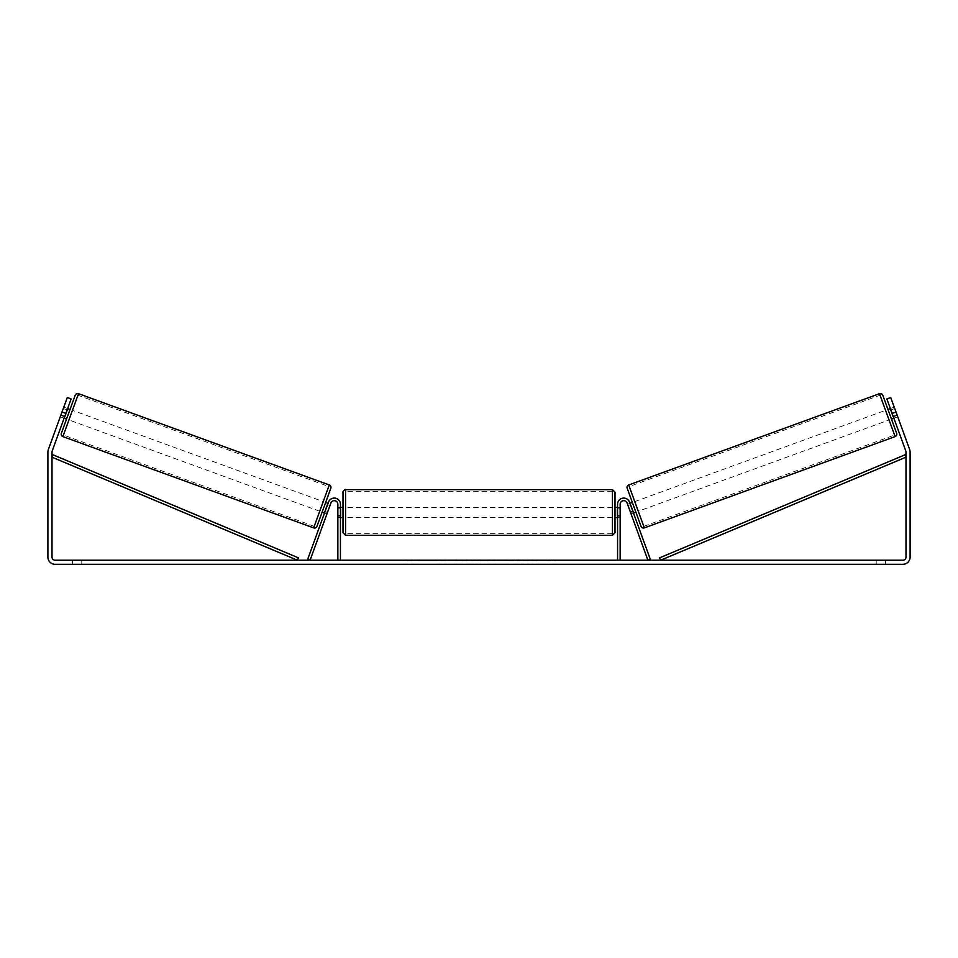 <?xml version="1.0" encoding="UTF-8"?>
<svg xmlns="http://www.w3.org/2000/svg" width="958" height="958" viewBox="0 0 958 958"><rect width="100%" height="100%" fill="white"/><g stroke="black" fill="none" stroke-linecap="round" stroke-linejoin="round"><path stroke-width="0.72" stroke-dasharray="4.79 3.59" d="M325.049 511.62L327.456 512.494L326.953 513.871L327.66 511.943L325.241 511.069L328.486 502.16L324.546 512.997L325.241 511.069L327.66 511.943L330.893 503.046A3.593 3.593 0 0 1 337.863 504.267A3.593 3.593 0 0 0 330.893 503.046L326.953 513.871L324.546 512.997L326.953 513.871L327.456 512.494L324.558 511.44L327.073 504.555L329.959 505.608L330.462 504.231L328.055 503.357M307.674 559.328L328.486 502.16A6.155 6.155 0 0 1 340.437 504.267A6.155 6.155 0 0 0 328.486 502.16A6.155 6.155 0 0 1 340.437 504.267L340.437 560.214L337.863 560.214L337.863 504.267A3.593 3.593 0 0 0 330.893 503.046L310.093 560.214L307.674 559.328M337.863 515.56L337.863 517.607L337.863 515.56L340.437 515.56L340.437 504.267L340.437 517.607L340.437 515.56L337.863 515.56M340.437 560.214L337.863 560.214M630.34 511.943L631.047 513.871L633.454 512.997L632.759 511.069L633.454 512.997L631.047 513.871L630.34 511.943L632.759 511.069L629.514 502.16L632.759 511.069L630.34 511.943L627.107 503.046A3.593 3.593 0 0 0 620.137 504.267A3.593 3.593 0 0 1 627.107 503.046L630.34 511.943M650.326 559.328L629.514 502.16A6.155 6.155 0 0 0 617.563 504.267A6.155 6.155 0 0 1 629.514 502.16A6.155 6.155 0 0 0 617.563 504.267L617.563 560.214L620.137 560.214L620.137 504.267A3.593 3.593 0 0 1 627.107 503.046L647.907 560.214L650.326 559.328M617.563 560.214L620.137 560.214M617.563 504.267L617.563 517.607L617.563 504.267M620.137 515.56L617.563 515.56L620.137 515.56M882.785 395.223L896.652 433.315M641.046 526.349L627.179 488.245M891.467 419.089L887.958 409.449L891.467 419.089M890.365 408.563L894.233 407.162L897.239 415.425L892.892 417.005L890.389 410.12L894.724 408.539L894.233 407.162M890.389 410.12L892.892 417.005L890.389 410.12M893.383 416.838L897.239 415.425L894.724 408.539L890.868 409.952M893.886 418.215L897.742 416.814L890.712 397.522L897.742 416.814L893.886 418.215L893.179 416.287L893.886 418.215M635.873 512.123L632.364 502.471L635.873 512.123M627.538 504.231L628.041 505.608L627.538 504.231L629.945 503.357M632.951 511.62L630.544 512.494L631.047 513.871L630.544 512.494L633.442 511.44L630.927 504.555L633.442 511.44L630.927 504.555L628.041 505.608L630.448 504.734M630.544 512.494L628.041 505.608L630.544 512.494M638.279 511.249L634.771 501.597L638.279 511.249L889.06 419.963L885.551 410.323L889.06 419.963M634.771 501.597L885.551 410.323M880.055 395.223L894.556 435.064L880.055 395.223L629.274 486.508L643.776 526.337L629.274 486.508M643.776 526.337L894.556 435.064M435.171 560.717L417.856 560.717L435.171 560.717M435.171 560.214L417.856 560.214L435.171 560.214M65.874 413.389L71.143 398.923L64.114 418.215L71.143 398.923L67.288 397.522L62.019 411.988L65.874 413.389L52.187 450.99A3.078 3.078 0 0 0 52.007 452.044L52.007 557.125A3.078 3.078 0 0 0 55.085 560.214L902.915 560.214A3.078 3.078 0 0 0 905.993 557.125L905.993 452.044A3.078 3.078 0 0 0 905.813 450.99L892.126 413.389L895.981 411.988L890.712 397.522L886.857 398.923L890.712 397.522L886.857 398.923L892.126 413.389M529.044 560.214L536.815 560.214M536.815 560.717L517.308 560.717L525.08 560.214M486.951 560.214L479 560.214M81.777 560.214L72.533 560.214L81.777 560.214L81.777 564.31L72.533 564.31L81.777 564.31L81.777 560.214M876.223 560.214L885.467 560.214L876.223 560.214L876.223 564.31L885.467 564.31L876.223 564.31L876.223 560.214M555.472 560.214L550.85 560.214M405.605 560.214L411.772 560.214L405.605 560.214M472.713 560.214L455.385 560.717L472.713 560.214M885.467 560.214L885.467 564.31L885.467 560.214M62.019 411.988L48.331 449.577A7.185 7.185 0 0 0 47.9 452.044L47.9 557.125A7.185 7.185 0 0 0 55.085 564.31L902.915 564.31A7.185 7.185 0 0 0 910.1 557.125L910.1 452.044A7.185 7.185 0 0 0 909.669 449.577L895.981 411.988M893.179 416.287L886.857 398.923L893.179 416.287L897.035 414.886L893.179 416.287M64.114 418.215L60.258 416.814L67.288 397.522L60.258 416.814L60.761 415.425L60.258 416.814L64.114 418.215M64.821 416.287L60.965 414.886L64.821 416.287M71.143 398.923L67.288 397.522L71.143 398.923M72.533 560.214L72.533 564.31L72.533 560.214M445.781 560.717L426.849 560.717L445.781 560.214M432.549 560.717L439.375 560.214L432.549 560.717M550.85 560.717L546.228 560.214M546.228 560.717L555.472 560.717M402.528 560.214L411.772 560.214M402.528 560.717L407.15 560.214M407.15 560.717L411.772 560.717M479 560.717L477.551 560.214M477.551 560.717L471.683 560.214M471.683 560.717L480.365 560.214M480.365 560.717L485.814 560.214M485.814 560.717L494.508 560.214M494.508 560.717L488.436 560.214M488.436 560.717L486.951 560.717M480.748 560.717L485.323 560.717L480.748 560.214M467.025 560.717L461.073 560.717L467.025 560.717M525.08 560.717L537.079 560.214M537.079 560.717L529.044 560.717M513.859 560.717L509.572 560.214M509.572 560.717L500.196 560.214L509.728 560.214M509.728 560.717L514.003 560.717M75.215 395.223L61.348 433.315M66.533 419.089L70.042 409.449L66.533 419.089M67.635 408.563L63.767 407.162L63.276 408.539L63.767 407.162M64.617 416.838L60.761 415.425L63.276 408.539L67.132 409.952M63.276 408.539L60.761 415.425L65.108 417.005L67.611 410.12L65.108 417.005L67.611 410.12L63.276 408.539M316.954 526.349L330.821 488.245M322.127 512.123L325.636 502.471L322.127 512.123M330.462 504.231L329.959 505.608L327.552 504.734M327.073 504.555L324.558 511.44L327.073 504.555M329.959 505.608L327.456 512.494L329.959 505.608M323.229 501.597L319.721 511.249L323.229 501.597L72.449 410.323L68.94 419.963L72.449 410.323M319.721 511.249L68.94 419.963M77.945 395.223L63.444 435.064L77.945 395.223L328.726 486.508L314.224 526.337L63.444 435.064M314.224 526.337L328.726 486.508M343 492.208L343 532.756M615 532.756L615 492.208M615 512.482L615 507.345L615 512.482M617.563 516.146L620.137 516.146L620.137 507.345L620.137 517.607L620.137 516.146L617.06 516.146L617.06 508.818L617.06 516.146L617.06 508.818L620.137 508.818L617.563 508.818M343 512.482L343 507.345L343 512.482M340.437 516.146L337.863 516.146L340.94 516.146L340.94 508.818L340.94 516.146L340.94 508.818L337.863 508.818L337.863 507.345L337.863 508.818L340.437 508.818M337.863 516.146L337.863 508.818L337.863 516.146M612.437 489.646L612.437 535.318M345.563 535.318L345.563 489.646M52.007 457.17L297.411 560.214L298.405 557.843L53.001 454.81L52.007 457.17M905.993 457.17L660.589 560.214L659.595 557.843L904.999 454.81L905.993 457.17M895.119 436.609L879.492 393.69M628.711 484.964L644.339 527.882M329.289 484.964L313.661 527.882M62.881 436.609L78.508 393.69M340.437 517.607L337.863 517.607L340.437 517.607M620.137 517.607L617.563 517.607L620.137 517.607M617.563 507.345L620.137 507.345M340.437 507.345L337.863 507.345M612.437 507.345L345.563 507.345M612.437 517.607L345.563 517.607M612.437 533.678L345.563 533.678M612.437 491.286L345.563 491.286"/><path stroke-width="1.44" d="M337.863 560.214L337.863 504.267A3.593 3.593 0 0 0 330.893 503.046L310.093 560.214L307.674 559.328L328.486 502.16A6.155 6.155 0 0 1 340.437 504.267L340.437 560.214M620.137 560.214L620.137 504.267A3.593 3.593 0 0 1 627.107 503.046L647.907 560.214L650.326 559.328L629.514 502.16A6.155 6.155 0 0 0 617.563 504.267L617.563 560.214M879.492 393.69A2.563 2.563 0 0 1 882.785 395.223L896.652 433.315A2.563 2.563 0 0 1 895.119 436.609L644.339 527.882A2.563 2.563 0 0 1 641.046 526.349L627.179 488.245A2.563 2.563 0 0 1 628.711 484.964L879.492 393.69L895.119 436.609M887.958 409.449L890.365 408.563M891.467 419.089L893.886 418.215M890.868 409.952L893.383 416.838M629.945 503.357L632.364 502.471M633.454 512.997L635.873 512.123M630.448 504.734L632.951 511.62M65.874 413.389L62.019 411.988L67.288 397.522L71.143 398.923L52.187 450.99A3.078 3.078 0 0 0 52.007 452.044L52.007 557.125A3.078 3.078 0 0 0 55.085 560.214L902.915 560.214A3.078 3.078 0 0 0 905.993 557.125L905.993 452.044A3.078 3.078 0 0 0 905.813 450.99L886.857 398.923L890.712 397.522L895.981 411.988L892.126 413.389M62.019 411.988L48.331 449.577A7.185 7.185 0 0 0 47.9 452.044L47.9 557.125A7.185 7.185 0 0 0 55.085 564.31L902.915 564.31A7.185 7.185 0 0 0 910.1 557.125L910.1 452.044A7.185 7.185 0 0 0 909.669 449.577L895.981 411.988M78.508 393.69A2.563 2.563 0 0 0 75.215 395.223L61.348 433.315A2.563 2.563 0 0 0 62.881 436.609L313.661 527.882A2.563 2.563 0 0 0 316.954 526.349L330.821 488.245A2.563 2.563 0 0 0 329.289 484.964L78.508 393.69L62.881 436.609M70.042 409.449L67.635 408.563M67.132 409.952L64.617 416.838M66.533 419.089L64.114 418.215M328.055 503.357L325.636 502.471M324.546 512.997L322.127 512.123M327.552 504.734L325.049 511.62M343 512.482L343 492.208C341.982 492.759 345.191 488.52 345.563 489.646L345.563 535.318L343 532.756L343 512.482M612.437 489.646L615 492.208L615 532.756L612.437 535.318L612.437 489.646L345.563 489.646M617.563 516.146L617.563 508.818M340.437 508.818L340.437 516.146M52.007 457.17L297.411 560.214L298.405 557.843L53.001 454.81L52.007 457.17M905.993 457.17L660.589 560.214L659.595 557.843L904.999 454.81L905.993 457.17M644.339 527.882L628.711 484.964M313.661 527.882L329.289 484.964M615 507.345L617.563 507.345M617.563 517.607L615 517.607M612.437 535.318L345.563 535.318M343 507.345L340.437 507.345M343 517.607L340.437 517.607"/></g></svg>
